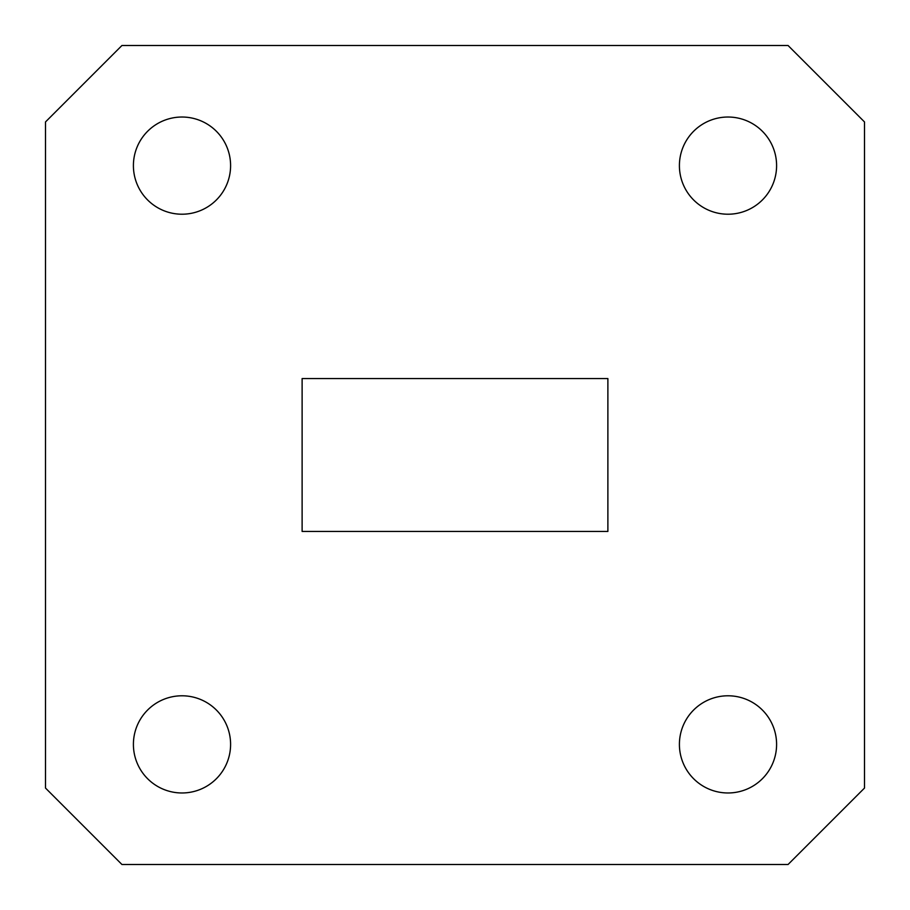 <?xml version="1.0" encoding="UTF-8"?>
<svg xmlns="http://www.w3.org/2000/svg" width="910" height="910" viewBox="0 0 910 910"><rect width="100%" height="100%" fill="white"/><g stroke="black" fill="none" stroke-linecap="round" stroke-linejoin="round"><path stroke-width="1.36" d="M182 117.026A48.594 48.594 0 0 0 133.406 165.62A48.594 48.594 0 0 0 182 214.214A48.594 48.594 0 0 0 230.594 165.62A48.594 48.594 0 0 0 182 117.026M728 117.026A48.594 48.594 0 0 0 679.406 165.62A48.594 48.594 0 0 0 728 214.214A48.594 48.594 0 0 0 776.594 165.62A48.594 48.594 0 0 0 728 117.026M728 695.786A48.594 48.594 0 0 0 679.406 744.38A48.594 48.594 0 0 0 728 792.974A48.594 48.594 0 0 0 776.594 744.38A48.594 48.594 0 0 0 728 695.786M182 695.786A48.594 48.594 0 0 0 133.406 744.38A48.594 48.594 0 0 0 182 792.974A48.594 48.594 0 0 0 230.594 744.38A48.594 48.594 0 0 0 182 695.786M607.88 378.56L302.12 378.56L302.12 531.44L607.88 531.44L607.88 378.56M45.5 121.94L45.5 788.06L121.94 864.5L788.06 864.5L864.5 788.06L864.5 121.94L788.06 45.5L121.94 45.5L45.5 121.94"/></g></svg>
